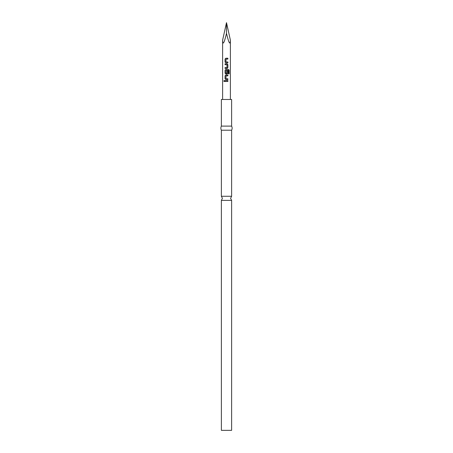 <?xml version="1.0" encoding="UTF-8"?>
<svg xmlns="http://www.w3.org/2000/svg" width="453" height="453" viewBox="0 0 453 453"><rect width="100%" height="100%" fill="white"/><g stroke="black" fill="none" stroke-linecap="round" stroke-linejoin="round"><path stroke-width="0.68" d="M223.799 81.03L224.201 80.498L224.643 81.03L224.201 81.563L223.799 81.03M224.229 81.563L223.873 81.03L224.235 80.498M231.625 196.279L221.375 196.279L222.4 198.329L221.375 200.379L231.625 200.379L230.6 198.329L231.625 196.279L231.625 130.209C232.304 128.845 232.304 127.48 231.625 126.11L231.625 99.479L221.375 99.479L221.375 126.11L231.625 126.11M221.381 371.817L221.375 430.35L231.625 430.35L231.619 405.622M231.625 405.616L231.619 371.817M221.375 196.279L221.375 130.209L231.625 130.209M226.5 33.346L226.5 22.65L230.39 40.209C230.147 45.543 228.85 43.256 226.5 33.346C224.15 43.256 222.853 45.543 222.61 40.209L222.61 99.479M226.5 58.227L227.876 58.227L227.876 59.088L225.996 59.088L225.945 61.931L227.882 61.987L227.882 62.848L225.888 62.848L225.067 62.044L225.067 59.032L225.883 58.227L226.5 58.227L225.883 58.227M227.315 61.987L227.882 61.987M226.5 63.822L227.072 63.822L227.882 64.626L227.882 67.633L227.089 68.437L225.073 68.437L225.073 67.576L226.976 67.576L227.021 64.739L225.073 64.683L225.073 63.822L226.5 63.822M226.5 69.411L228.55 69.411L229.173 70.215L229.173 73.828L228.499 73.828L228.499 70.425L226.007 70.368L225.951 73.205L226.976 73.267L227.032 70.759L227.882 70.759L227.882 73.227L227.089 74.032L225.888 74.032L225.073 73.227L225.073 70.215L225.888 69.411L226.5 69.411L225.888 69.411M226.777 70.362L226.449 70.362M226.5 75.005L227.882 75.005L227.882 75.866L226.007 75.866L225.951 78.703L227.882 78.765L227.882 79.626L225.888 79.626L225.073 78.822L225.073 75.81L225.888 75.005L227.882 75.005M227.344 78.765L227.882 78.765M226.5 80.6L227.882 80.6L227.882 81.461L225.073 81.461L225.073 80.6L226.5 80.6L225.073 80.6M225.617 64.677L225.073 64.683M226.5 22.65L222.61 40.209M225.113 81.461L225.113 80.6M227.848 80.6L227.882 81.461M227.848 81.461L226.5 81.461M225.888 79.626L225.073 78.822M225.962 78.703L227.848 78.765L227.848 79.626M227.848 75.005L227.848 75.866M225.113 78.822L225.073 75.81M225.113 75.81L225.905 75.005M228.493 69.411L229.105 70.215L229.173 73.828M229.105 73.828L228.448 73.828M226.5 74.032L225.905 74.032L225.107 73.227L225.073 70.215M225.107 70.215L225.905 69.411M227.021 70.759L227.848 70.759L227.882 73.227M227.848 73.227L227.072 74.032M225.962 73.205L226.964 73.267M227.004 64.739L225.113 64.683L225.107 63.822L227.061 63.822L227.848 64.626L227.882 67.633M227.848 67.633L227.072 68.437M226.5 67.576L226.976 67.576M226.5 68.437L225.073 68.437M225.107 68.437L225.113 67.576M225.905 62.848L225.067 62.044M225.956 61.931L227.842 61.987L227.882 62.848M227.842 62.848L226.5 62.848M227.842 58.227L227.876 59.088M227.842 59.088L226.013 59.088M225.107 62.044L225.067 59.032M225.107 59.032L225.9 58.227M231.625 371.811L231.625 200.379M230.39 40.209L230.39 99.479M221.375 130.209C220.696 128.845 220.696 127.48 221.375 126.11M221.375 371.811L221.375 200.379"/></g></svg>

